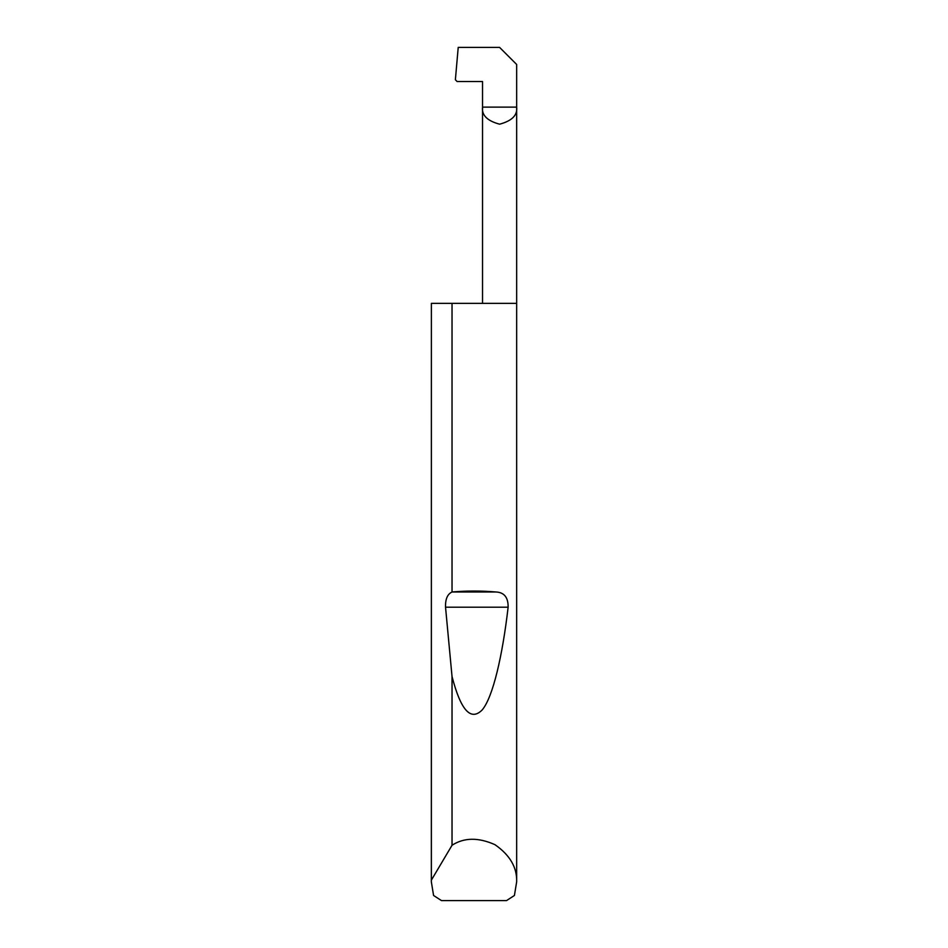 <?xml version="1.0" encoding="UTF-8"?>
<svg xmlns="http://www.w3.org/2000/svg" width="948" height="948" viewBox="0 0 948 948"><rect width="100%" height="100%" fill="white"/><g stroke="black" fill="none" stroke-linecap="round" stroke-linejoin="round"><path stroke-width="1.42" d="M452.03 845.26C464.082 837.463 478.408 837.274 495.01 844.704C509.929 855.108 517.146 867.491 516.66 881.83L516.66 303.36L431.376 303.36L431.376 880.123L452.03 845.26L452.03 676.493L445.536 607.206C445.276 599.183 447.444 594.112 452.03 591.99L452.03 303.36M452.03 591.99L452.184 591.979C466.724 590.723 481.276 590.723 495.816 591.979C504.17 592.31 508.27 597.394 508.128 607.206C502.523 655.542 493.019 697.1 482.188 709.934C470.777 721.428 460.728 710.289 452.03 676.493M516.66 881.83L514.42 895.481L506.516 900.6L441.484 900.6L433.58 895.481L431.34 881.83L431.376 303.36M482.532 303.36L482.532 107.124L516.66 107.124L516.66 64.464L499.596 47.4L458.216 47.4L455.384 79.727L457.09 81.528L482.532 81.528L482.532 107.124C481.56 115.194 487.248 120.882 499.596 124.188C511.944 120.882 517.632 115.194 516.66 107.124L516.66 303.36M431.34 881.83L431.376 880.123M452.184 591.979L495.816 591.979M445.536 607.206L508.128 607.206"/></g></svg>
